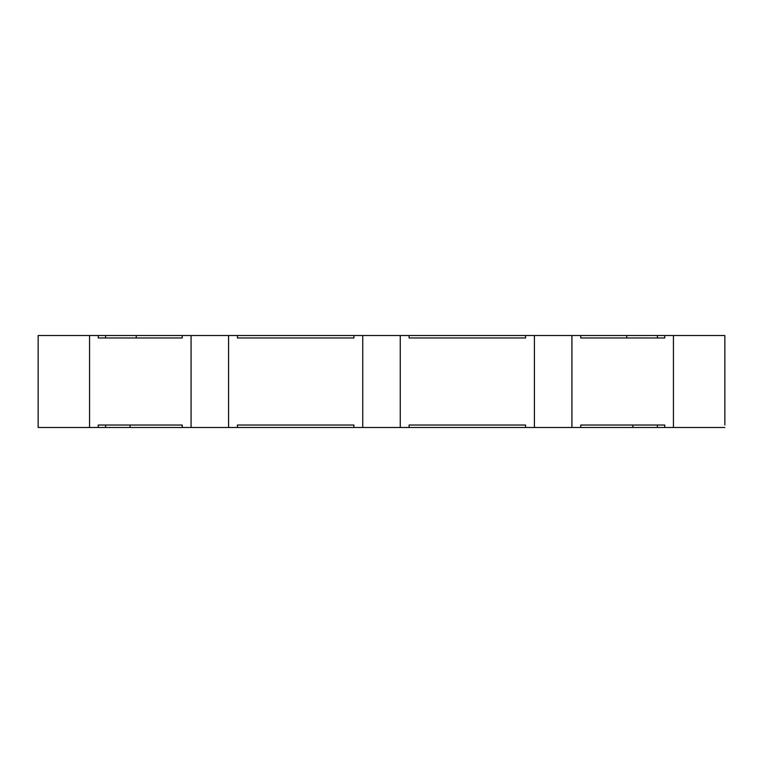 <?xml version="1.0" encoding="UTF-8"?>
<svg xmlns="http://www.w3.org/2000/svg" width="763" height="763" viewBox="0 0 763 763"><rect width="100%" height="100%" fill="white"/><g stroke="black" fill="none" stroke-linecap="round" stroke-linejoin="round"><path stroke-width="1.14" d="M130.082 427.48L130.082 425.029L105.618 425.029L105.618 427.48L673.433 427.48L673.433 335.52L664.764 335.52L664.764 337.971L580.767 337.971L580.767 335.52L525.593 335.52L525.593 337.971L409.092 337.971L409.092 335.52L353.908 335.52L353.908 337.971L237.417 337.971L237.417 335.52L182.233 335.52L182.233 337.971L98.236 337.971L98.236 335.52L38.15 335.52L38.15 427.48L89.567 427.48L89.567 335.52M724.85 425.029L724.85 335.52L673.433 335.52M724.85 337.971L724.85 335.52M664.764 425.029L664.764 427.48L664.764 425.029L580.767 425.029L580.767 427.48M571.926 427.48L571.926 335.52M409.092 425.029L525.593 425.029L409.092 425.029L409.092 427.48M525.593 425.029L525.593 427.48M534.415 427.48L534.415 335.52M400.26 427.48L400.26 335.52M353.908 425.029L353.908 427.48L353.908 425.029L237.417 425.029L237.417 427.48M362.74 427.48L362.74 335.52M228.576 427.48L228.576 335.52M105.618 427.48L105.59 425.029L98.236 425.029L98.236 427.48L89.567 427.48M98.236 425.029L182.233 425.029L182.233 427.48M191.065 427.48L191.065 335.52M673.433 427.48L724.85 427.48M105.59 427.48L98.236 427.48M580.767 335.52L664.764 335.52M409.092 335.52L525.593 335.52L525.593 337.971M237.417 337.971L237.417 335.52L353.908 335.52M98.236 335.52L182.233 335.52M580.767 337.971L657.41 337.971L657.41 335.52M626.747 337.971L626.747 335.52M105.59 335.52L105.59 337.971L136.253 337.971L136.253 335.52M136.253 337.971L182.233 337.971M657.382 427.48L657.382 425.029L632.918 425.029L632.918 427.48M657.41 425.029L657.41 427.48"/></g></svg>
